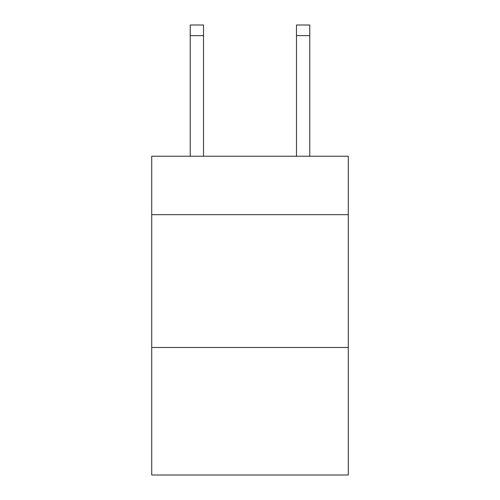 <?xml version="1.0" encoding="UTF-8"?>
<svg xmlns="http://www.w3.org/2000/svg" width="500" height="500" viewBox="0 0 500 500"><rect width="100%" height="100%" fill="white"/><g stroke="black" fill="none" stroke-linecap="round" stroke-linejoin="round"><path stroke-width="0.75" d="M348.288 214.669L348.288 156.225L151.713 156.225L151.713 214.669L348.288 214.669L348.288 475L151.713 475L151.713 214.669M348.288 347.494L151.713 347.494M203.512 156.225L203.512 25L190.231 25L203.512 25L190.231 25L203.512 25L190.231 25L203.512 25L190.231 25L203.512 25L190.231 25L203.512 25L190.231 25L203.512 25L190.231 25L203.512 25L190.231 25L203.512 25L190.231 25L203.512 25L190.231 25L203.512 25L190.231 25L203.512 25L190.231 25L203.512 25L190.231 25L190.231 156.225M203.512 25L190.231 25M309.769 156.225L309.769 25L296.488 25L296.488 156.225M203.512 35.625L190.231 35.625M296.488 35.625L309.769 35.625"/></g></svg>
